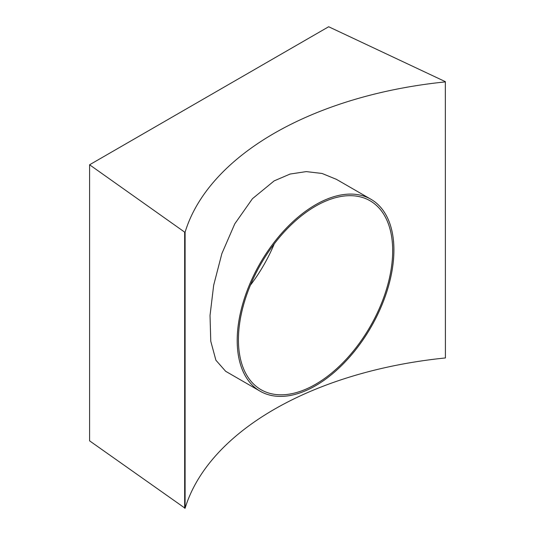 <?xml version="1.0" encoding="UTF-8"?>
<svg xmlns="http://www.w3.org/2000/svg" width="535" height="535" viewBox="0 0 535 535"><rect width="100%" height="100%" fill="white"/><g stroke="black" fill="none" stroke-linecap="round" stroke-linejoin="round"><path stroke-width="0.8" d="M260.144 391.205L225.643 371.29L215.899 360.215L210.763 341.236L210.028 315.463L213.679 285.215L221.858 253.637L234.771 223.851L252.44 198.712L274.174 180.877L290.097 174.049L306.287 171.601L322.057 173.46L336.455 179.359L370.956 199.274A110.812 63.979 -60 0 1 387.942 288.071A110.812 63.979 -60 0 1 315.55 385.722A110.812 63.979 -60 0 1 260.144 391.205A110.812 63.979 -60 0 1 243.164 302.415A110.812 63.979 -60 0 1 315.55 204.765A110.812 63.979 -60 0 1 370.956 199.274M89.586 164.78L328.664 26.75L445.341 81.648L445.414 357.955A320.659 185.13 0 0 0 185.097 508.25L89.586 440.847L89.586 164.78L184.669 232.143L184.669 508.203M184.669 232.143L185.097 232.183L185.097 508.25M445.414 81.895A320.659 185.13 0 0 0 185.097 232.183M274.261 243.866A109.066 62.969 -60 0 1 250.413 285.175M315.55 206.189A109.066 62.969 -60 0 1 370.086 200.785A109.066 62.969 -60 0 1 386.805 288.184A109.066 62.969 -60 0 1 315.55 384.297A109.066 62.969 -60 0 1 261.02 389.701A109.066 62.969 -60 0 1 244.301 302.302A109.066 62.969 -60 0 1 315.55 206.189"/></g></svg>

